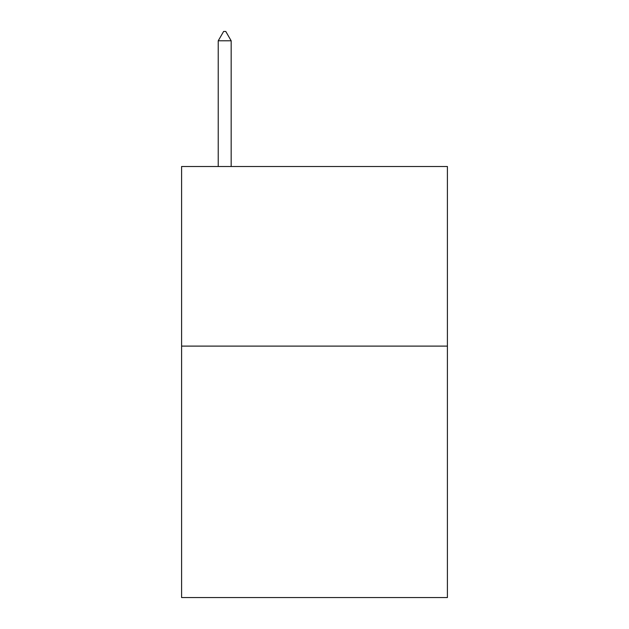 <?xml version="1.0" encoding="UTF-8"?>
<svg xmlns="http://www.w3.org/2000/svg" width="629" height="629" viewBox="0 0 629 629"><rect width="100%" height="100%" fill="white"/><g stroke="black" fill="none" stroke-linecap="round" stroke-linejoin="round"><path stroke-width="0.94" d="M447.408 346.107L447.408 597.55L181.592 597.55L181.592 166.512L447.408 166.512L447.408 346.107L181.592 346.107M231.165 40.791L225.78 31.45L223.625 31.45L218.232 40.791L231.165 40.791L231.165 166.512M218.232 40.791L218.232 166.512"/></g></svg>

